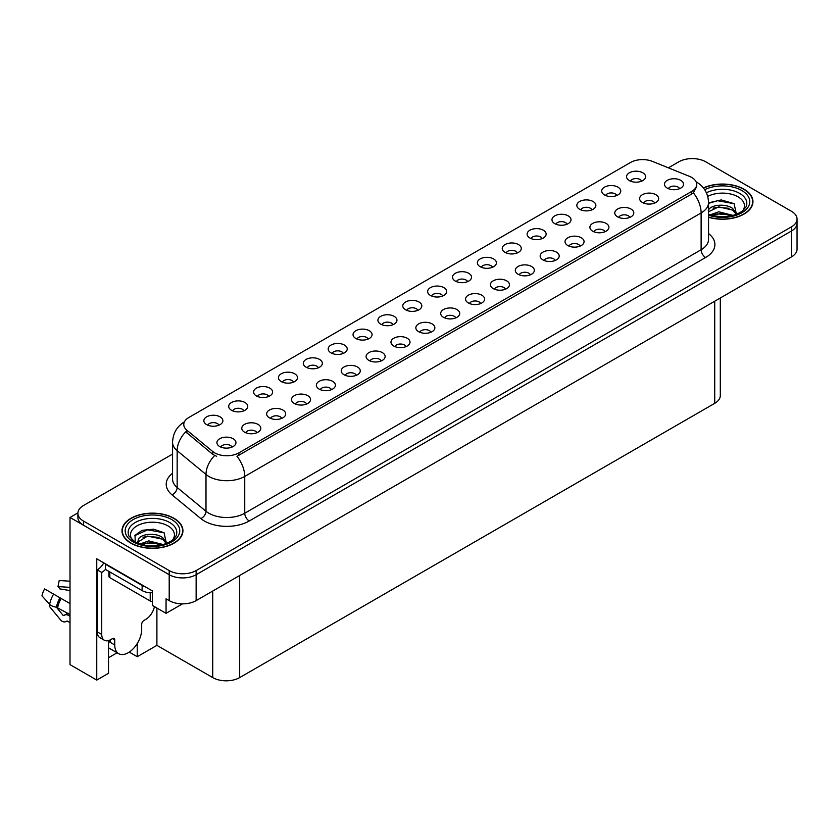 <?xml version="1.0" encoding="UTF-8"?>
<svg xmlns="http://www.w3.org/2000/svg" width="839" height="839" viewBox="0 0 839 839"><rect width="100%" height="100%" fill="white"/><g stroke="black" fill="none" stroke-linecap="round" stroke-linejoin="round"><path stroke-width="1.26" d="M318.401 367.776A5.716 3.293 0 0 0 316.869 366.161A5.716 3.293 0 0 0 311.238 365.332A5.716 3.293 0 0 0 307.263 367.776M319.565 359.428A9.523 5.495 0 0 0 307.368 358.819A9.523 5.495 0 0 0 304.211 365.647A9.523 5.495 0 0 0 306.099 367.199A9.523 5.495 0 0 0 321.452 365.647A9.523 5.495 0 0 0 319.565 359.428M641.657 181.14A5.716 3.293 0 0 0 640.126 179.536A5.716 3.293 0 0 0 634.494 178.697A5.716 3.293 0 0 0 630.509 181.14M642.821 172.803A9.523 5.495 0 0 0 630.613 172.184A9.523 5.495 0 0 0 627.467 179.022A9.523 5.495 0 0 0 629.355 180.574A9.523 5.495 0 0 0 644.709 179.022A9.523 5.495 0 0 0 642.821 172.803M629.858 217.395A5.716 3.293 0 0 0 628.317 215.791A5.716 3.293 0 0 0 622.695 214.952A5.716 3.293 0 0 0 618.71 217.395M631.012 209.047A9.523 5.495 0 0 0 618.815 208.439A9.523 5.495 0 0 0 615.658 215.266A9.523 5.495 0 0 0 617.546 216.829A9.523 5.495 0 0 0 632.9 215.266A9.523 5.495 0 0 0 631.012 209.047M343.266 353.418A5.716 3.293 0 0 0 341.735 351.814A5.716 3.293 0 0 0 336.103 350.975A5.716 3.293 0 0 0 332.129 353.418M344.43 345.07A9.523 5.495 0 0 0 332.234 344.462A9.523 5.495 0 0 0 329.077 351.289A9.523 5.495 0 0 0 330.965 352.841A9.523 5.495 0 0 0 346.318 351.289A9.523 5.495 0 0 0 344.43 345.07M555.261 260.468A5.716 3.293 0 0 0 553.719 258.852A5.716 3.293 0 0 0 548.098 258.024A5.716 3.293 0 0 0 544.112 260.468M556.414 252.12A9.523 5.495 0 0 0 544.217 251.511A9.523 5.495 0 0 0 541.061 258.339A9.523 5.495 0 0 0 542.948 259.891A9.523 5.495 0 0 0 558.302 258.339A9.523 5.495 0 0 0 556.414 252.12M492.462 267.274A5.716 3.293 0 0 0 490.93 265.669A5.716 3.293 0 0 0 485.299 264.841A5.716 3.293 0 0 0 481.313 267.274M493.626 258.936A9.523 5.495 0 0 0 481.418 258.318A9.523 5.495 0 0 0 478.272 265.155A9.523 5.495 0 0 0 480.16 266.708A9.523 5.495 0 0 0 495.513 265.155A9.523 5.495 0 0 0 493.626 258.936M406.066 346.601A5.716 3.293 0 0 0 404.524 344.997A5.716 3.293 0 0 0 398.903 344.158A5.716 3.293 0 0 0 394.917 346.601M407.219 338.253A9.523 5.495 0 0 0 395.022 337.645A9.523 5.495 0 0 0 391.865 344.472A9.523 5.495 0 0 0 393.753 346.035A9.523 5.495 0 0 0 409.107 344.472A9.523 5.495 0 0 0 407.219 338.253M567.059 224.212A5.716 3.293 0 0 0 565.528 222.608A5.716 3.293 0 0 0 559.896 221.769A5.716 3.293 0 0 0 555.911 224.212M568.223 215.864A9.523 5.495 0 0 0 556.016 215.256A9.523 5.495 0 0 0 552.87 222.083A9.523 5.495 0 0 0 554.757 223.646A9.523 5.495 0 0 0 570.111 222.083A9.523 5.495 0 0 0 568.223 215.864M480.663 303.529A5.716 3.293 0 0 0 479.121 301.925A5.716 3.293 0 0 0 473.5 301.086A5.716 3.293 0 0 0 469.515 303.529M481.817 295.192A9.523 5.495 0 0 0 469.62 294.573A9.523 5.495 0 0 0 466.463 301.411A9.523 5.495 0 0 0 468.351 302.963A9.523 5.495 0 0 0 483.704 301.411A9.523 5.495 0 0 0 481.817 295.192M517.327 252.927A5.716 3.293 0 0 0 515.796 251.312A5.716 3.293 0 0 0 510.164 250.483A5.716 3.293 0 0 0 506.179 252.927M518.492 244.579A9.523 5.495 0 0 0 506.284 243.971A9.523 5.495 0 0 0 503.138 250.798A9.523 5.495 0 0 0 505.026 252.35A9.523 5.495 0 0 0 520.379 250.798A9.523 5.495 0 0 0 518.492 244.579M430.931 332.244A5.716 3.293 0 0 0 429.39 330.639A5.716 3.293 0 0 0 423.768 329.8A5.716 3.293 0 0 0 419.783 332.244M432.085 323.896A9.523 5.495 0 0 0 419.888 323.288A9.523 5.495 0 0 0 416.731 330.115A9.523 5.495 0 0 0 418.619 331.678A9.523 5.495 0 0 0 433.973 330.115A9.523 5.495 0 0 0 432.085 323.896M591.925 209.855A5.716 3.293 0 0 0 590.394 208.25A5.716 3.293 0 0 0 584.762 207.411A5.716 3.293 0 0 0 580.777 209.855M593.089 201.507A9.523 5.495 0 0 0 580.882 200.899A9.523 5.495 0 0 0 577.735 207.726A9.523 5.495 0 0 0 579.623 209.289A9.523 5.495 0 0 0 594.977 207.726A9.523 5.495 0 0 0 593.089 201.507M505.529 289.172A5.716 3.293 0 0 0 503.987 287.567A5.716 3.293 0 0 0 498.366 286.728A5.716 3.293 0 0 0 494.381 289.172M506.683 280.834A9.523 5.495 0 0 0 494.486 280.216A9.523 5.495 0 0 0 491.329 287.053A9.523 5.495 0 0 0 493.217 288.606A9.523 5.495 0 0 0 508.57 287.053A9.523 5.495 0 0 0 506.683 280.834M243.803 410.837A5.716 3.293 0 0 0 242.272 409.233A5.716 3.293 0 0 0 236.65 408.394A5.716 3.293 0 0 0 232.665 410.837M244.967 402.5A9.523 5.495 0 0 0 232.77 401.881A9.523 5.495 0 0 0 229.613 408.719A9.523 5.495 0 0 0 231.501 410.271A9.523 5.495 0 0 0 246.855 408.719A9.523 5.495 0 0 0 244.967 402.5M368.132 339.061A5.716 3.293 0 0 0 366.601 337.456A5.716 3.293 0 0 0 360.969 336.617A5.716 3.293 0 0 0 356.995 339.061M369.296 330.713A9.523 5.495 0 0 0 357.099 330.105A9.523 5.495 0 0 0 353.943 336.932A9.523 5.495 0 0 0 355.83 338.484A9.523 5.495 0 0 0 371.184 336.932A9.523 5.495 0 0 0 369.296 330.713M256.87 432.735A5.716 3.293 0 0 0 255.339 431.131A5.716 3.293 0 0 0 249.707 430.292A5.716 3.293 0 0 0 245.722 432.735M258.024 424.387A9.523 5.495 0 0 0 245.827 423.779A9.523 5.495 0 0 0 242.67 430.606A9.523 5.495 0 0 0 244.558 432.169A9.523 5.495 0 0 0 259.922 430.606A9.523 5.495 0 0 0 258.024 424.387M442.73 295.989A5.716 3.293 0 0 0 441.199 294.384A5.716 3.293 0 0 0 435.567 293.545A5.716 3.293 0 0 0 431.582 295.989M443.894 287.651A9.523 5.495 0 0 0 431.686 287.032A9.523 5.495 0 0 0 428.54 293.87A9.523 5.495 0 0 0 430.428 295.422A9.523 5.495 0 0 0 445.782 293.87A9.523 5.495 0 0 0 443.894 287.651M306.602 404.02A5.716 3.293 0 0 0 305.071 402.416A5.716 3.293 0 0 0 299.439 401.577A5.716 3.293 0 0 0 295.454 404.02M307.756 395.683A9.523 5.495 0 0 0 295.559 395.064A9.523 5.495 0 0 0 292.402 401.902A9.523 5.495 0 0 0 294.29 403.454A9.523 5.495 0 0 0 309.654 401.902A9.523 5.495 0 0 0 307.756 395.683M381.2 360.959A5.716 3.293 0 0 0 379.668 359.354A5.716 3.293 0 0 0 374.037 358.515A5.716 3.293 0 0 0 370.051 360.959M382.353 352.611A9.523 5.495 0 0 0 370.156 352.002A9.523 5.495 0 0 0 367 358.83A9.523 5.495 0 0 0 368.887 360.382A9.523 5.495 0 0 0 384.241 358.83A9.523 5.495 0 0 0 382.353 352.611M467.596 281.631A5.716 3.293 0 0 0 466.065 280.027A5.716 3.293 0 0 0 460.433 279.188A5.716 3.293 0 0 0 456.447 281.631M468.76 273.294A9.523 5.495 0 0 0 456.552 272.675A9.523 5.495 0 0 0 453.406 279.513A9.523 5.495 0 0 0 455.294 281.065A9.523 5.495 0 0 0 470.648 279.513A9.523 5.495 0 0 0 468.76 273.294M331.468 389.663A5.716 3.293 0 0 0 329.937 388.058A5.716 3.293 0 0 0 324.305 387.23A5.716 3.293 0 0 0 320.32 389.663M332.622 381.326A9.523 5.495 0 0 0 320.425 380.707A9.523 5.495 0 0 0 317.268 387.545A9.523 5.495 0 0 0 319.156 389.097A9.523 5.495 0 0 0 334.509 387.545A9.523 5.495 0 0 0 332.622 381.326M542.193 238.57A5.716 3.293 0 0 0 540.662 236.965A5.716 3.293 0 0 0 535.03 236.126A5.716 3.293 0 0 0 531.045 238.57M543.357 230.222A9.523 5.495 0 0 0 531.15 229.613A9.523 5.495 0 0 0 528.004 236.441A9.523 5.495 0 0 0 529.891 237.993A9.523 5.495 0 0 0 545.245 236.441A9.523 5.495 0 0 0 543.357 230.222M455.797 317.887A5.716 3.293 0 0 0 454.256 316.282A5.716 3.293 0 0 0 448.634 315.443A5.716 3.293 0 0 0 444.649 317.887M456.951 309.549A9.523 5.495 0 0 0 444.754 308.93A9.523 5.495 0 0 0 441.597 315.768A9.523 5.495 0 0 0 443.485 317.32A9.523 5.495 0 0 0 458.839 315.768A9.523 5.495 0 0 0 456.951 309.549M392.998 324.703A5.716 3.293 0 0 0 391.467 323.099A5.716 3.293 0 0 0 385.835 322.26A5.716 3.293 0 0 0 381.86 324.703M394.162 316.355A9.523 5.495 0 0 0 381.955 315.747A9.523 5.495 0 0 0 378.809 322.575A9.523 5.495 0 0 0 380.696 324.137A9.523 5.495 0 0 0 396.05 322.575A9.523 5.495 0 0 0 394.162 316.355M654.714 203.038A5.716 3.293 0 0 0 653.182 201.433A5.716 3.293 0 0 0 647.561 200.594A5.716 3.293 0 0 0 643.576 203.038M655.878 194.7A9.523 5.495 0 0 0 643.681 194.082A9.523 5.495 0 0 0 640.524 200.92A9.523 5.495 0 0 0 642.412 202.472A9.523 5.495 0 0 0 657.766 200.92A9.523 5.495 0 0 0 655.878 194.7M356.334 375.316A5.716 3.293 0 0 0 354.803 373.701A5.716 3.293 0 0 0 349.171 372.873A5.716 3.293 0 0 0 345.186 375.316M357.487 366.968A9.523 5.495 0 0 0 345.29 366.36A9.523 5.495 0 0 0 342.134 373.187A9.523 5.495 0 0 0 344.021 374.739A9.523 5.495 0 0 0 359.375 373.187A9.523 5.495 0 0 0 357.487 366.968M218.937 425.195A5.716 3.293 0 0 0 217.406 423.59A5.716 3.293 0 0 0 211.785 422.751A5.716 3.293 0 0 0 207.799 425.195M220.101 416.847A9.523 5.495 0 0 0 207.904 416.238A9.523 5.495 0 0 0 204.747 423.066A9.523 5.495 0 0 0 206.635 424.628A9.523 5.495 0 0 0 221.989 423.066A9.523 5.495 0 0 0 220.101 416.847M293.535 382.123A5.716 3.293 0 0 0 292.003 380.518A5.716 3.293 0 0 0 286.382 379.689A5.716 3.293 0 0 0 282.397 382.123M294.699 373.785A9.523 5.495 0 0 0 282.502 373.166A9.523 5.495 0 0 0 279.345 380.004A9.523 5.495 0 0 0 281.233 381.556A9.523 5.495 0 0 0 296.587 380.004A9.523 5.495 0 0 0 294.699 373.785M232.004 447.093A5.716 3.293 0 0 0 230.473 445.488A5.716 3.293 0 0 0 224.842 444.649A5.716 3.293 0 0 0 220.856 447.093M233.158 438.745A9.523 5.495 0 0 0 220.961 438.136A9.523 5.495 0 0 0 217.804 444.964A9.523 5.495 0 0 0 219.692 446.526A9.523 5.495 0 0 0 235.056 444.964A9.523 5.495 0 0 0 233.158 438.745M679.58 188.681A5.716 3.293 0 0 0 678.048 187.076A5.716 3.293 0 0 0 672.427 186.237A5.716 3.293 0 0 0 668.442 188.681M680.744 180.343A9.523 5.495 0 0 0 668.547 179.724A9.523 5.495 0 0 0 665.39 186.562A9.523 5.495 0 0 0 667.278 188.114A9.523 5.495 0 0 0 682.631 186.562A9.523 5.495 0 0 0 680.744 180.343M417.864 310.346A5.716 3.293 0 0 0 416.333 308.742A5.716 3.293 0 0 0 410.701 307.903A5.716 3.293 0 0 0 406.726 310.346M419.028 301.998A9.523 5.495 0 0 0 406.821 301.39A9.523 5.495 0 0 0 403.674 308.217A9.523 5.495 0 0 0 405.562 309.78A9.523 5.495 0 0 0 420.916 308.217A9.523 5.495 0 0 0 419.028 301.998M281.736 418.378A5.716 3.293 0 0 0 280.205 416.773A5.716 3.293 0 0 0 274.573 415.934A5.716 3.293 0 0 0 270.588 418.378M282.89 410.04A9.523 5.495 0 0 0 270.693 409.422A9.523 5.495 0 0 0 267.536 416.259A9.523 5.495 0 0 0 269.424 417.812A9.523 5.495 0 0 0 284.788 416.259A9.523 5.495 0 0 0 282.89 410.04M616.791 195.497A5.716 3.293 0 0 0 615.26 193.893A5.716 3.293 0 0 0 609.628 193.054A5.716 3.293 0 0 0 605.643 195.497M617.955 187.149A9.523 5.495 0 0 0 605.748 186.541A9.523 5.495 0 0 0 602.601 193.379A9.523 5.495 0 0 0 604.489 194.931A9.523 5.495 0 0 0 619.843 193.379A9.523 5.495 0 0 0 617.955 187.149M530.395 274.825A5.716 3.293 0 0 0 528.853 273.21A5.716 3.293 0 0 0 523.232 272.381A5.716 3.293 0 0 0 519.247 274.825M531.548 266.477A9.523 5.495 0 0 0 519.351 265.858A9.523 5.495 0 0 0 516.195 272.696A9.523 5.495 0 0 0 518.082 274.248A9.523 5.495 0 0 0 533.436 272.696A9.523 5.495 0 0 0 531.548 266.477M268.669 396.48A5.716 3.293 0 0 0 267.138 394.875A5.716 3.293 0 0 0 261.516 394.036A5.716 3.293 0 0 0 257.531 396.48M269.833 388.142A9.523 5.495 0 0 0 257.636 387.524A9.523 5.495 0 0 0 254.479 394.361A9.523 5.495 0 0 0 256.367 395.914A9.523 5.495 0 0 0 271.721 394.361A9.523 5.495 0 0 0 269.833 388.142M604.992 231.753A5.716 3.293 0 0 0 603.451 230.148A5.716 3.293 0 0 0 597.829 229.309A5.716 3.293 0 0 0 593.844 231.753M606.146 223.405A9.523 5.495 0 0 0 593.949 222.796A9.523 5.495 0 0 0 590.792 229.624A9.523 5.495 0 0 0 592.68 231.186A9.523 5.495 0 0 0 608.034 229.624A9.523 5.495 0 0 0 606.146 223.405M580.127 246.11A5.716 3.293 0 0 0 578.585 244.506A5.716 3.293 0 0 0 572.964 243.667A5.716 3.293 0 0 0 568.978 246.11M581.28 237.762A9.523 5.495 0 0 0 569.083 237.154A9.523 5.495 0 0 0 565.926 243.981A9.523 5.495 0 0 0 567.814 245.533A9.523 5.495 0 0 0 583.168 243.981A9.523 5.495 0 0 0 581.28 237.762M691.693 177.438A17.137 9.89 0 0 0 689.406 176.326L652.448 161.392A17.137 9.89 0 0 0 630.498 162.493L188.796 417.518A17.137 9.89 0 0 0 183.772 424.513A17.137 9.89 0 0 0 186.866 430.187L212.749 451.529A17.137 9.89 0 0 0 238.905 452.85L691.693 191.428A17.137 9.89 0 0 0 696.716 184.433A17.137 9.89 0 0 0 691.693 177.438M693.004 158.602L691.556 158.602M77.912 512.891L70.015 517.453L169.205 574.715A19.045 10.991 0 0 0 196.137 574.715L791.471 230.998A19.045 10.991 0 0 0 797.05 223.226A19.045 10.991 0 0 1 791.471 230.998L196.137 574.715A19.045 10.991 0 0 1 169.205 574.715L83.47 525.224A19.045 10.991 0 0 1 77.901 517.453L77.901 513.3A19.045 10.991 0 0 0 83.47 521.071L169.205 570.572A19.045 10.991 0 0 0 196.137 570.572L791.471 226.855A19.045 10.991 0 0 0 797.05 219.084A19.045 10.991 0 0 0 791.471 211.302L705.746 161.812A19.045 10.991 0 0 0 678.814 161.812L668.389 167.831M108.525 640.587L108.525 673.298L96.758 680.083L96.758 558.805L152.331 590.887L152.331 605.401L166.059 613.33L166.059 598.815L169.205 600.63A19.045 10.991 0 0 0 196.137 600.63L791.471 256.912A19.045 10.991 0 0 0 797.05 249.141L797.05 219.084M182.483 603.849L166.059 613.33M96.758 680.083L70.015 664.635L70.015 517.453M720.302 298.002L720.302 395.557A19.045 10.991 180 0 1 714.723 403.328L239.671 677.597A19.045 10.991 180 0 1 212.739 677.597L156.903 645.359L156.903 608.044M156.903 645.359L137.25 656.706L137.25 643.534M129.258 652.102L137.25 656.706M108.525 657.745L117.124 652.773M708.556 217.291A30.466 17.588 0 0 0 752.95 201.643A30.466 17.588 0 0 0 744.025 189.205A30.466 17.588 0 0 0 703.397 187.926M174.009 518.303A30.466 17.588 0 0 0 140.805 514.485A30.466 17.588 0 0 0 121.991 530.741A30.466 17.588 0 0 0 130.915 543.179A30.466 17.588 0 0 0 164.119 546.997A30.466 17.588 0 0 0 182.933 530.741A30.466 17.588 0 0 0 174.009 518.303M696.716 184.433L696.716 186.531L693.36 192.813L691.693 194.008L236.976 456.301A22.213 12.826 60 0 1 244.747 476.426A25.39 14.662 180 0 1 208.838 476.426A25.39 14.662 180 0 1 205.995 474.465L177.155 450.69A25.39 14.662 180 0 1 172.561 442.289L172.561 479.079A25.39 14.662 0 0 0 177.155 487.49L205.995 511.266A25.39 14.662 0 0 0 208.838 513.227A25.39 14.662 0 0 0 244.747 513.227L701.121 249.739A25.39 14.662 0 0 0 708.556 239.367L708.556 202.577A25.39 14.662 180 0 1 701.121 212.938A22.213 12.826 -120 0 0 693.36 192.813M216.598 456.301L212.749 454.35L185.723 431.844A22.213 14.861 129.5 0 0 177.155 450.69L177.155 487.49A6.345 4.247 -50.5 0 1 171.953 494.779A31.735 18.322 180 0 1 172.561 473.269M172.561 454.098L83.47 505.529A19.045 10.991 0 0 0 77.901 513.3M50.13 604.835L49.249 606.198L60.471 619.79A6.985 4.94 -105 0 0 65.306 621.804A6.985 4.94 -105 0 0 66.323 621.353L67.214 621.017L70.015 622.632M70.015 616.277L68.379 615.344A6.985 4.94 -105 0 0 65.295 614.84A6.985 4.94 -105 0 0 64.278 615.291L63.219 615.49L56.381 607.195A6.985 2.853 -168.4 0 1 49.616 604.342L41.95 595.816A14.599 8.432 120 0 1 44.624 588.926L70.015 603.587M114.754 639.895L112.51 638.594A3.178 1.835 -60 0 1 114.104 638.437A3.178 1.835 -60 0 1 114.754 639.895L114.754 644.971A19.045 10.991 120 0 0 118.708 653.686A19.045 10.991 120 0 0 128.22 652.742A19.045 10.991 120 0 0 141.686 629.418L141.686 624.342A3.178 1.835 -60 0 1 143.93 620.461L145.724 619.423A12.69 7.331 -60 0 0 154.428 606.607M110.266 641.856L110.266 639.874M109.825 642.118A19.045 10.991 -60 0 1 109.93 640.042M70.015 614.578L56.37 607.195A19.895 11.484 120 0 1 60.009 597.819M70.015 590.593L59.548 588.831A8.705 5.024 120 0 0 57.954 586.566L70.015 587.373M70.015 581.217L59.223 580.504L57.954 586.566M112.51 638.594L110.717 639.633A12.69 7.331 -60 0 1 104.372 640.262L99.883 637.671A12.69 7.331 -60 0 1 97.251 631.861L97.251 569.87A12.69 7.331 120 0 0 103.784 562.854M105.431 569.419A12.69 7.331 -60 0 1 101.739 572.46L97.251 569.87M104.372 640.262A12.69 7.331 -60 0 1 101.739 634.452L101.739 572.46M145.011 586.66A12.69 7.331 180 0 1 142.137 585.423L105.336 564.175A12.69 7.331 0 0 0 105.714 563.976M142.137 585.423L142.137 590.604A12.69 7.331 0 0 0 152.331 592.712M105.336 564.175L105.336 569.356L142.137 590.604M707.728 196.399A21.971 12.679 180 0 1 738.016 196.819A21.971 12.679 180 0 1 742.358 211.197M736.548 214.784L734.073 203.646L721.215 199.923L708.556 202.849M703.533 188.104A30.152 17.409 180 0 1 743.805 189.331A30.152 17.409 180 0 1 752.635 201.643A30.152 17.409 180 0 1 708.556 217.081M709.962 214.91L718.771 211.795L733.213 215.445M711.619 215.403L721.509 213.379L731.335 215.896M708.294 210.788C709.322 205.083 725.022 202.807 732.636 208.45L736.768 214.27M708.556 211.753L718.666 206.866L732.636 210.096L736.369 214.427M708.556 203.332L717.639 200.72L734.146 203.699M713.066 208.135L717.639 207.306L729.091 208.292M713.077 214.711L717.639 213.893L729.101 214.878M132.593 540.295A21.971 12.679 180 0 1 139.819 524.511A21.971 12.679 180 0 1 167.989 525.917A21.971 12.679 180 0 1 172.331 540.295M166.521 543.882L164.056 532.744L153.568 529.168L142.106 530.332L135.006 535.313L135.226 541.69M173.778 518.429A30.152 17.409 180 0 1 182.608 530.741A30.152 17.409 180 0 1 164.004 546.829A30.152 17.409 180 0 1 131.146 543.053A30.152 17.409 180 0 1 122.316 530.741A30.152 17.409 180 0 1 140.921 514.664A30.152 17.409 180 0 1 173.778 518.429M139.935 544.008L148.744 540.893L163.186 544.542M141.592 544.511L151.481 542.476L161.308 545.004M137.586 543.127L138.267 539.896A14.347 8.285 0 0 0 138.11 541.103A14.347 8.285 0 0 0 138.781 543.599M138.267 539.896C139.305 534.181 154.995 531.905 162.609 537.558L166.751 543.368M138.183 541.9L147.507 536.1L162.609 539.204L166.342 543.525M108.892 571.411L108.892 576.351A3.178 1.835 0 0 0 109.825 577.641L150.212 600.965A3.178 1.835 0 0 0 152.331 601.5M134.838 535.607L147.622 529.829L164.129 532.796M143.039 537.243L147.622 536.404L159.064 537.39M143.06 543.819L147.622 542.99L159.074 543.976M791.471 256.912L791.471 226.855M196.137 600.63L196.137 570.572M169.205 600.63L169.205 570.572M239.671 677.597L239.671 575.491M714.723 403.328L714.723 301.222M212.739 677.597L212.739 591.044M186.866 430.187L186.866 433.008M212.749 451.529L212.749 454.35M238.905 452.85L238.905 455.43M691.693 191.428L691.693 194.008M249.235 520.998A6.345 3.66 60 0 1 244.747 513.227L244.747 476.426L701.121 212.938L701.121 249.739A6.345 3.66 60 0 0 705.609 257.51L249.235 520.998A31.735 18.322 180 0 1 204.349 520.998A31.735 18.322 180 0 1 200.794 518.554L171.953 494.779M214.648 455.525A22.213 14.861 129.5 0 0 205.995 474.465L205.995 511.266A6.345 4.247 -50.5 0 1 200.794 518.554M708.556 233.557A31.735 18.322 180 0 1 705.609 257.51M83.47 521.071L83.47 525.224M114.754 644.971L110.266 642.38M61.184 598.49A19.045 10.991 120 0 0 57.692 607.467M68.379 615.344A12.69 7.331 120 0 0 70.015 614.725M67.026 614.127A15.018 8.673 120 0 0 68.074 613.456M63.219 615.49A15.826 9.135 120 0 0 67.676 613.236M53.591 594.106A21.709 12.533 120 0 0 49.616 604.342M66.323 621.353A19.895 11.484 120 0 0 67.277 621.049M60.744 598.238A19.255 11.117 120 0 0 57.22 607.321M101.739 634.452L97.251 631.861M706.407 192.792A24.321 14.043 180 0 1 739.683 193.4A24.321 14.043 180 0 1 745.944 207.034L742.158 211.344L736.369 214.427L729.972 216.168L722.505 216.819L712.961 215.749L708.556 214.406M704.687 189.698A27.299 15.763 180 0 1 741.791 190.495A27.299 15.763 180 0 1 744.036 211.313A27.299 15.763 180 0 1 708.556 215.193M129.007 536.131A24.321 14.043 180 0 1 140.249 520.285A24.321 14.043 180 0 1 169.656 522.498A24.321 14.043 180 0 1 175.917 536.131C173.516 538.491 177.197 538.187 166.342 543.525C154.9 547.175 144.371 546.567 134.743 541.732L129.007 536.131M171.764 519.603A27.299 15.763 180 0 1 171.764 541.889A27.299 15.763 180 0 1 133.16 541.889A27.299 15.763 180 0 1 133.16 519.603A27.299 15.763 180 0 1 171.764 519.603M150.212 600.965L150.212 592.733M109.825 577.641L109.825 571.946M708.556 202.577C708.126 193.442 704.12 186.594 696.517 182.042L696.097 181.801M184.601 421.744C177.008 426.306 172.991 433.155 172.561 442.289M118.708 653.686L108.525 647.813M68.326 613.278L65.295 614.84M67.372 621.101L65.306 621.804M752.635 201.643L752.635 204.171M182.608 530.741L182.608 533.279M122.316 530.741L122.316 533.279"/></g></svg>
